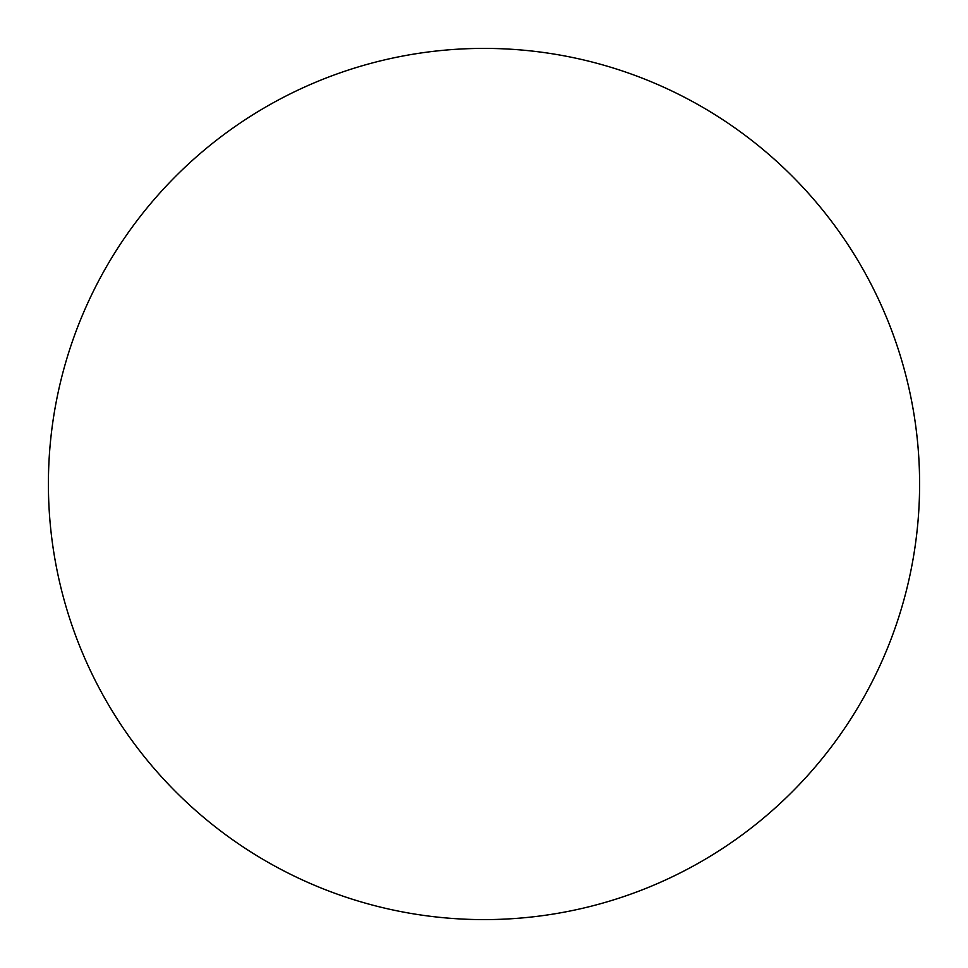 <?xml version="1.0" encoding="UTF-8"?>
<svg xmlns="http://www.w3.org/2000/svg" width="968" height="968" viewBox="0 0 968 968"><rect width="100%" height="100%" fill="white"/><g stroke="black" fill="none" stroke-linecap="round" stroke-linejoin="round"><path stroke-width="1.45" d="M484 48.4A435.6 435.6 0 0 1 919.6 484A435.6 435.6 0 0 1 484 919.6A435.6 435.6 0 0 1 48.4 484A435.6 435.6 0 0 1 484 48.4C455.396 48.4 427.069 51.195 399.022 56.773C370.962 62.351 343.725 70.616 317.298 81.554C290.884 92.505 265.776 105.923 241.988 121.811C218.211 137.698 196.214 155.763 175.982 175.982C155.763 196.214 137.698 218.211 121.811 241.988C105.923 265.776 92.505 290.884 81.554 317.298C70.616 343.725 62.351 370.962 56.773 399.022C51.195 427.069 48.4 455.396 48.4 484C48.4 512.604 51.195 540.931 56.773 568.978C62.351 597.038 70.616 624.275 81.554 650.702C92.505 677.116 105.923 702.224 121.811 726.012C137.698 749.789 155.763 771.786 175.982 792.018C196.214 812.237 218.211 830.302 241.988 846.189C265.776 862.077 290.884 875.495 317.298 886.446C343.725 897.384 370.962 905.649 399.022 911.227C427.069 916.805 455.396 919.6 484 919.6C512.604 919.6 540.931 916.805 568.978 911.227C597.038 905.649 624.275 897.384 650.702 886.446C677.116 875.495 702.224 862.077 726.012 846.189C749.789 830.302 771.786 812.237 792.018 792.018C812.237 771.786 830.302 749.789 846.189 726.012C862.077 702.224 875.495 677.116 886.446 650.702C897.384 624.275 905.649 597.038 911.227 568.978C916.805 540.931 919.6 512.604 919.6 484C919.6 455.396 916.805 427.069 911.227 399.022C905.649 370.962 897.384 343.725 886.446 317.298C875.495 290.884 862.077 265.776 846.189 241.988C830.302 218.211 812.237 196.214 792.018 175.982C771.786 155.763 749.789 137.698 726.012 121.811C702.224 105.923 677.116 92.505 650.702 81.554C624.275 70.616 597.038 62.351 568.978 56.773C540.931 51.195 512.604 48.4 484 48.4M726.012 846.189C749.789 830.302 771.786 812.237 792.018 792.018C812.237 771.786 830.302 749.789 846.189 726.012M846.189 241.988C830.302 218.211 812.237 196.214 792.018 175.982C771.786 155.763 749.789 137.698 726.012 121.811M241.988 121.811C218.211 137.698 196.214 155.763 175.982 175.982C155.763 196.214 137.698 218.211 121.811 241.988M121.811 726.012C137.698 749.789 155.763 771.786 175.982 792.018C196.214 812.237 218.211 830.302 241.988 846.189"/></g></svg>
